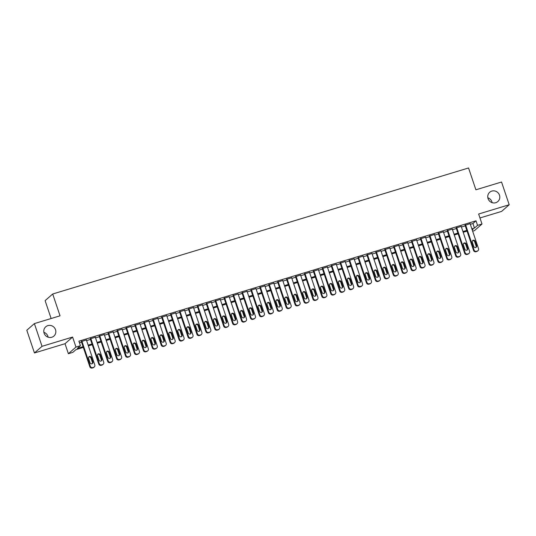 <?xml version="1.0" encoding="UTF-8"?>
<svg xmlns="http://www.w3.org/2000/svg" width="536" height="536" viewBox="0 0 536 536"><rect width="100%" height="100%" fill="white"/><g stroke="black" fill="none" stroke-linecap="round" stroke-linejoin="round"><path stroke-width="0.8" d="M43.878 332.327A6.177 5.929 -131.2 0 1 48.16 337.211M55.523 329.714A6.177 5.929 -131.2 0 1 53.881 336.092A6.177 5.929 -131.2 0 1 44.099 333.178A6.177 5.929 -131.2 0 1 45.734 326.799A6.177 5.929 -131.2 0 1 55.523 329.714M487.84 197.784A6.177 5.929 -131.2 0 1 492.122 202.668M499.485 195.171A6.177 5.929 -131.2 0 1 497.85 201.543A6.177 5.929 -131.2 0 1 488.062 198.628A6.177 5.929 -131.2 0 1 489.703 192.257A6.177 5.929 -131.2 0 1 499.485 195.171M83.328 347.415L75.918 349.666L72.842 352.36L68.38 353.713L75.965 347.06L80.427 345.713L77.352 348.407L83.073 346.671M65.017 343.71L72.594 337.064L42.029 346.323L34.384 323.597L26.8 330.243L34.451 352.969L65.017 343.71L68.38 353.713M51.128 318.518L45.111 300.649L52.696 294.003L468.551 167.976L475.894 189.798L501.549 182.019L509.2 204.745L478.635 214.011L481.998 224.015L474.42 230.661L472.658 231.19M479.961 217.958L501.616 211.398L509.2 204.745M42.029 346.323L34.451 352.969M86.397 339.958L81.358 341.566M95.321 337.258L90.282 338.859M104.245 334.551L99.207 336.152M113.17 331.844L108.131 333.452M122.094 329.144L117.056 330.745M131.019 326.437L125.98 328.039M139.943 323.731L134.905 325.339M148.867 321.031L143.829 322.632M157.792 318.324L152.747 319.932M166.716 315.624L161.671 317.225M175.641 312.917L170.595 314.518M184.565 310.21L179.52 311.818M193.489 307.51L188.444 309.111M202.407 304.803L197.369 306.404M211.331 302.096L206.293 303.704M220.256 299.396L215.217 300.998M229.18 296.689L224.142 298.291M238.105 293.983L233.066 295.591M247.029 291.283L241.991 292.884M255.953 288.576L250.915 290.177M264.878 285.869L259.839 287.477M273.802 283.169L268.764 284.77M282.727 280.462L277.682 282.07M291.651 277.762L286.606 279.363M300.575 275.055L295.53 276.656M309.5 272.348L304.455 273.956M318.424 269.648L313.379 271.25M327.342 266.941L322.304 268.543M336.266 264.235L331.228 265.843M345.191 261.535L340.152 263.136M354.115 258.828L349.077 260.429M363.04 256.121L358.001 257.729M371.964 253.421L366.925 255.022M380.888 250.714L375.85 252.315M389.813 248.007L384.774 249.615M398.737 245.307L393.699 246.908M407.662 242.6L402.616 244.208M416.586 239.9L411.541 241.501M425.51 237.193L420.465 238.795M434.435 234.487L429.39 236.095M443.359 231.787L438.314 233.388M452.277 229.08L447.238 230.681M461.201 226.373L456.163 227.981M470.34 224.303L472.933 223.512L476.008 220.819L78.892 341.164L80.427 345.713M79.435 342.765L81.546 342.122M86.611 340.588L90.47 339.422M95.535 337.888L99.395 336.715M104.46 335.181L108.319 334.008M113.384 332.474L117.243 331.308M122.309 329.774L126.168 328.601M131.233 327.067L135.092 325.895M140.157 324.36L144.017 323.195M149.082 321.66L152.941 320.488M157.999 318.954L161.865 317.788M166.924 316.247L170.783 315.081M175.848 313.547L179.707 312.374M184.773 310.84L188.632 309.674M193.697 308.14L197.556 306.967M202.621 305.433L206.481 304.26M211.546 302.726L215.405 301.56M220.47 300.026L224.329 298.854M229.395 297.319L233.254 296.147M238.319 294.612L242.178 293.447M247.243 291.912L251.103 290.74M256.168 289.206L260.027 288.033M265.092 286.499L268.951 285.333M274.017 283.799L277.876 282.626M282.934 281.092L286.8 279.926M291.859 278.385L295.718 277.219M300.783 275.685L304.642 274.512M309.708 272.978L313.567 271.812M318.632 270.278L322.491 269.106M327.556 267.571L331.416 266.399M336.481 264.864L340.34 263.699M345.405 262.164L349.264 260.992M354.33 259.458L358.189 258.285M363.254 256.751L367.113 255.585M372.178 254.051L376.038 252.878M381.103 251.344L384.962 250.171M390.027 248.637L393.886 247.471M398.952 245.937L402.811 244.764M407.869 243.23L411.735 242.064M416.794 240.523L420.653 239.358M425.718 237.823L429.577 236.651M434.642 235.116L438.502 233.951M443.567 232.416L447.426 231.244M452.491 229.71L456.35 228.537M461.416 227.003L465.275 225.837M470.126 223.673L465.087 225.274M72.594 337.064L75.965 347.06M476.008 220.819L477.543 225.361L481.998 224.015M34.384 323.597L60.039 315.818L52.696 294.003M472.256 229.998L473.033 229.314L472.122 229.596M467.057 231.13L463.198 232.296M458.133 233.83L454.273 235.003M449.208 236.537L445.349 237.703M440.284 239.244L436.425 240.409M431.359 241.944L427.5 243.116M422.435 244.65L418.576 245.816M413.511 247.351L409.651 248.523M404.586 250.057L400.727 251.23M395.668 252.764L391.803 253.93M386.744 255.464L382.885 256.637M377.82 258.171L373.961 259.344M368.895 260.878L365.036 262.044M359.971 263.578L356.112 264.75M351.047 266.285L347.187 267.457M342.122 268.992L338.263 270.157M333.198 271.692L329.339 272.864M324.273 274.399L320.414 275.564M315.349 277.105L311.49 278.271M306.425 279.805L302.565 280.978M297.5 282.512L293.641 283.678M288.576 285.212L284.716 286.385M279.651 287.919L275.792 289.092M270.734 290.626L266.868 291.792M261.809 293.326L257.95 294.499M252.885 296.033L249.026 297.205M243.96 298.74L240.101 299.905M235.036 301.44L231.177 302.612M226.112 304.147L222.252 305.319M217.187 306.853L213.328 308.019M208.263 309.553L204.404 310.726M199.338 312.26L195.479 313.426M190.414 314.967L186.555 316.133M181.49 317.667L177.63 318.84M172.565 320.374L168.706 321.54M163.641 323.074L159.782 324.247M154.716 325.781L150.857 326.953M145.799 328.488L141.933 329.653M136.874 331.188L133.008 332.36M127.95 333.895L124.091 335.067M119.026 336.601L115.166 337.767M110.101 339.301L106.242 340.474M101.177 342.008L97.318 343.181M92.252 344.715L88.393 345.881M471.868 228.845L474.467 228.061L477.543 225.361M88.139 345.137L91.998 343.965M97.063 342.43L100.922 341.258M105.987 339.724L109.847 338.558M114.912 337.023L118.771 335.851M123.836 334.317L127.695 333.151M132.761 331.617L136.62 330.444M141.685 328.91L145.544 327.737M150.609 326.203L154.469 325.037M159.534 323.503L163.393 322.33M168.458 320.796L172.317 319.624M177.383 318.089L181.242 316.923M186.307 315.389L190.166 314.217M195.225 312.682L199.09 311.51M204.149 309.976L208.015 308.81M213.073 307.275L216.933 306.103M221.998 304.569L225.857 303.396M230.922 301.862L234.781 300.696M239.847 299.162L243.706 297.989M248.771 296.455L252.63 295.289M257.695 293.755L261.555 292.582M266.62 291.048L270.479 289.875M275.544 288.341L279.403 287.175M284.469 285.641L288.328 284.469M293.393 282.934L297.252 281.762M302.317 280.228L306.177 279.062M311.242 277.527L315.101 276.355M320.16 274.821L324.025 273.648M329.084 272.114L332.95 270.948M338.008 269.414L341.868 268.241M346.933 266.707L350.792 265.534M355.857 264L359.716 262.834M364.782 261.3L368.641 260.127M373.706 258.593L377.565 257.427M382.63 255.893L386.49 254.721M391.555 253.186L395.414 252.014M400.479 250.48L404.338 249.314M409.404 247.779L413.263 246.607M418.328 245.073L422.187 243.9M427.252 242.366L431.112 241.2M436.177 239.666L440.036 238.493M445.101 236.959L448.96 235.786M454.019 234.252L457.885 233.086M462.943 231.552L466.802 230.38M472.933 223.512L474.467 228.061M470.059 223.472L478.534 248.657A1.93 1.849 48.8 0 1 477.362 251.016L476.471 251.284A1.93 1.849 48.8 0 1 474.072 250.011L465.596 224.825M465.02 225.08L473.563 250.459L474.072 250.011M476.631 245.629A1.548 1.481 -131.2 0 1 476.223 247.223A1.548 1.481 -131.2 0 1 473.777 246.493L472.31 242.131A1.548 1.481 -131.2 0 1 472.719 240.537A1.548 1.481 -131.2 0 1 475.164 241.26L476.631 245.629L476.122 246.078A1.548 1.481 -131.2 0 1 475.941 247.418M472.491 240.791A1.548 1.481 -131.2 0 1 474.648 241.709L476.122 246.078M478.025 250.647L477.516 251.096A1.93 1.849 -131.2 0 1 476.852 251.464L475.961 251.732A1.93 1.849 -131.2 0 1 473.563 250.459M461.141 226.179L469.61 251.364A1.93 1.849 48.8 0 1 468.437 253.722L467.546 253.99A1.93 1.849 48.8 0 1 465.148 252.711L456.679 227.532M456.096 227.78L464.638 253.16L465.148 252.711M467.707 248.329A1.548 1.481 -131.2 0 1 467.298 249.923A1.548 1.481 -131.2 0 1 464.853 249.2L463.385 244.831A1.548 1.481 -131.2 0 1 463.794 243.237A1.548 1.481 -131.2 0 1 466.24 243.967L467.707 248.329L467.198 248.778A1.548 1.481 -131.2 0 1 467.017 250.118M463.566 243.491A1.548 1.481 -131.2 0 1 465.73 244.416L467.198 248.778M469.101 253.354L468.591 253.803A1.93 1.849 -131.2 0 1 467.928 254.171L467.037 254.439A1.93 1.849 -131.2 0 1 464.638 253.16M452.217 228.879L460.692 254.064A1.93 1.849 48.8 0 1 459.513 256.422L458.622 256.697A1.93 1.849 48.8 0 1 456.23 255.417L447.754 230.232M447.171 230.487L455.714 255.866L456.23 255.417M458.783 251.036A1.548 1.481 -131.2 0 1 458.374 252.63A1.548 1.481 -131.2 0 1 455.928 251.9L454.461 247.538A1.548 1.481 -131.2 0 1 454.87 245.944A1.548 1.481 -131.2 0 1 457.315 246.674L458.783 251.036L458.273 251.485A1.548 1.481 -131.2 0 1 458.092 252.825M454.642 246.198A1.548 1.481 -131.2 0 1 456.806 247.123L458.273 251.485M460.176 256.061L459.667 256.51A1.93 1.849 -131.2 0 1 459.004 256.871L458.113 257.146A1.93 1.849 -131.2 0 1 455.714 255.866M443.292 231.585L451.768 256.771A1.93 1.849 48.8 0 1 450.595 259.129L449.697 259.397A1.93 1.849 48.8 0 1 447.305 258.124L438.83 232.939M438.247 233.187L446.79 258.573L447.305 258.124M449.858 253.742A1.548 1.481 -131.2 0 1 449.449 255.337A1.548 1.481 -131.2 0 1 447.004 254.607L445.537 250.245A1.548 1.481 -131.2 0 1 445.945 248.65A1.548 1.481 -131.2 0 1 448.391 249.374L449.858 253.742L449.349 254.191A1.548 1.481 -131.2 0 1 449.168 255.525M445.718 248.905A1.548 1.481 -131.2 0 1 447.882 249.823L449.349 254.191M451.252 258.761L450.743 259.21A1.93 1.849 -131.2 0 1 450.079 259.578L449.188 259.846A1.93 1.849 -131.2 0 1 446.79 258.573M434.368 234.292L442.843 259.471A1.93 1.849 48.8 0 1 441.671 261.836L440.773 262.104A1.93 1.849 48.8 0 1 438.381 260.824L429.906 235.646M429.323 235.894L437.865 261.273L438.381 260.824M440.934 256.442A1.548 1.481 -131.2 0 1 440.525 258.037A1.548 1.481 -131.2 0 1 438.08 257.307L436.612 252.945A1.548 1.481 -131.2 0 1 437.021 251.351A1.548 1.481 -131.2 0 1 439.466 252.081L440.934 256.442L440.425 256.891A1.548 1.481 -131.2 0 1 440.244 258.231M436.793 251.605A1.548 1.481 -131.2 0 1 438.957 252.53L440.425 256.891M442.327 261.468L441.818 261.916A1.93 1.849 -131.2 0 1 441.155 262.285L440.264 262.553A1.93 1.849 -131.2 0 1 437.865 261.273M425.443 236.992L433.919 262.178A1.93 1.849 48.8 0 1 432.746 264.536L431.849 264.811A1.93 1.849 48.8 0 1 429.457 263.531L420.981 238.346M420.398 238.6L428.941 263.98L429.457 263.531M432.009 259.149A1.548 1.481 -131.2 0 1 431.601 260.744A1.548 1.481 -131.2 0 1 429.155 260.014L427.688 255.652A1.548 1.481 -131.2 0 1 428.097 254.057A1.548 1.481 -131.2 0 1 430.542 254.788L432.009 259.149L431.5 259.598A1.548 1.481 -131.2 0 1 431.319 260.938M427.869 254.312A1.548 1.481 -131.2 0 1 430.033 255.237L431.5 259.598M433.403 264.174L432.894 264.623A1.93 1.849 -131.2 0 1 432.23 264.985L431.339 265.26A1.93 1.849 -131.2 0 1 428.941 263.98M416.519 239.699L424.994 264.885A1.93 1.849 48.8 0 1 423.822 267.243L422.931 267.511A1.93 1.849 48.8 0 1 420.532 266.238L412.057 241.053M411.474 241.3L420.016 266.687L420.532 266.238M423.092 261.856A1.548 1.481 -131.2 0 1 422.676 263.451A1.548 1.481 -131.2 0 1 420.231 262.72L418.763 258.352A1.548 1.481 -131.2 0 1 419.172 256.764A1.548 1.481 -131.2 0 1 421.618 257.488L423.092 261.856L422.576 262.305A1.548 1.481 -131.2 0 1 422.395 263.638M418.944 257.019A1.548 1.481 -131.2 0 1 421.108 257.937L422.576 262.305M424.478 266.874L423.969 267.323A1.93 1.849 -131.2 0 1 423.306 267.692L422.415 267.96A1.93 1.849 -131.2 0 1 420.016 266.687M407.595 242.406L416.07 267.585A1.93 1.849 48.8 0 1 414.898 269.95L414.006 270.218A1.93 1.849 48.8 0 1 411.608 268.938L403.132 243.759M402.556 244.007L411.092 269.387L411.608 268.938M414.167 264.556A1.548 1.481 -131.2 0 1 413.752 266.151A1.548 1.481 -131.2 0 1 411.306 265.421L409.839 261.059A1.548 1.481 -131.2 0 1 410.248 259.464A1.548 1.481 -131.2 0 1 412.693 260.195L414.167 264.556L413.651 265.005A1.548 1.481 -131.2 0 1 413.47 266.345M410.02 259.719A1.548 1.481 -131.2 0 1 412.184 260.643L413.651 265.005M415.554 269.581L415.045 270.03A1.93 1.849 -131.2 0 1 414.382 270.399L413.49 270.667A1.93 1.849 -131.2 0 1 411.092 269.387M398.67 245.106L407.146 270.291A1.93 1.849 48.8 0 1 405.973 272.65L405.082 272.925A1.93 1.849 48.8 0 1 402.683 271.645L394.208 246.46M393.632 246.714L402.174 272.094L402.683 271.645M405.243 267.263A1.548 1.481 -131.2 0 1 404.834 268.858A1.548 1.481 -131.2 0 1 402.382 268.127L400.915 263.766A1.548 1.481 -131.2 0 1 401.323 262.171A1.548 1.481 -131.2 0 1 403.769 262.901L405.243 267.263L404.727 267.712A1.548 1.481 -131.2 0 1 404.546 269.052M401.096 262.426A1.548 1.481 -131.2 0 1 403.26 263.35L404.727 267.712M406.636 272.281L406.12 272.737A1.93 1.849 -131.2 0 1 405.457 273.099L404.566 273.373A1.93 1.849 -131.2 0 1 402.174 272.094M389.746 247.813L398.221 272.998A1.93 1.849 48.8 0 1 397.049 275.357L396.158 275.625A1.93 1.849 48.8 0 1 393.759 274.352L385.284 249.166M384.707 249.414L393.25 274.8L393.759 274.352M396.318 269.97A1.548 1.481 -131.2 0 1 395.91 271.558A1.548 1.481 -131.2 0 1 393.464 270.834L391.99 266.466A1.548 1.481 -131.2 0 1 392.399 264.871A1.548 1.481 -131.2 0 1 394.851 265.601L396.318 269.97L395.803 270.419A1.548 1.481 -131.2 0 1 395.622 271.752M392.171 265.132A1.548 1.481 -131.2 0 1 394.335 266.05L395.803 270.419M397.712 274.988L397.196 275.437A1.93 1.849 -131.2 0 1 396.533 275.805L395.642 276.074A1.93 1.849 -131.2 0 1 393.25 274.8M380.821 250.52L389.297 275.698A1.93 1.849 48.8 0 1 388.124 278.057L387.233 278.331A1.93 1.849 48.8 0 1 384.835 277.052L376.359 251.866M375.783 252.121L384.325 277.501L384.835 277.052M387.394 272.67A1.548 1.481 -131.2 0 1 386.985 274.265A1.548 1.481 -131.2 0 1 384.54 273.534L383.066 269.173A1.548 1.481 -131.2 0 1 383.481 267.578A1.548 1.481 -131.2 0 1 385.927 268.308L387.394 272.67L386.878 273.119A1.548 1.481 -131.2 0 1 386.697 274.459M383.247 267.833A1.548 1.481 -131.2 0 1 385.411 268.757L386.878 273.119M388.788 277.695L388.272 278.144A1.93 1.849 -131.2 0 1 387.615 278.512L386.717 278.78A1.93 1.849 -131.2 0 1 384.325 277.501M371.897 253.22L380.372 278.405A1.93 1.849 48.8 0 1 379.2 280.764L378.309 281.031A1.93 1.849 48.8 0 1 375.91 279.759L367.435 254.573M366.858 254.828L375.401 280.207L375.91 279.759M378.47 275.377A1.548 1.481 -131.2 0 1 378.061 276.971A1.548 1.481 -131.2 0 1 375.615 276.241L374.141 271.879A1.548 1.481 -131.2 0 1 374.557 270.285A1.548 1.481 -131.2 0 1 377.002 271.008L378.47 275.377L377.954 275.826A1.548 1.481 -131.2 0 1 377.773 277.166M374.322 270.539A1.548 1.481 -131.2 0 1 376.486 271.464L377.954 275.826M379.863 280.395L379.347 280.844A1.93 1.849 -131.2 0 1 378.691 281.212L377.793 281.487A1.93 1.849 -131.2 0 1 375.401 280.207M362.973 255.927L371.448 281.112A1.93 1.849 48.8 0 1 370.276 283.47L369.384 283.738A1.93 1.849 48.8 0 1 366.986 282.459L358.51 257.28M357.934 257.528L366.477 282.914L366.986 282.459M369.545 278.077A1.548 1.481 -131.2 0 1 369.137 279.671A1.548 1.481 -131.2 0 1 366.691 278.948L365.224 274.579A1.548 1.481 -131.2 0 1 365.632 272.985A1.548 1.481 -131.2 0 1 368.078 273.715L369.545 278.077L369.029 278.532A1.548 1.481 -131.2 0 1 368.855 279.866M365.405 273.246A1.548 1.481 -131.2 0 1 367.562 274.164L369.029 278.532M370.939 283.102L370.423 283.551A1.93 1.849 -131.2 0 1 369.766 283.919L368.875 284.187A1.93 1.849 -131.2 0 1 366.477 282.914M354.048 258.633L362.524 283.812A1.93 1.849 48.8 0 1 361.351 286.17L360.46 286.445A1.93 1.849 48.8 0 1 358.061 285.165L349.586 259.98M349.01 260.235L357.552 285.614L358.061 285.165M360.621 280.784A1.548 1.481 -131.2 0 1 360.212 282.378A1.548 1.481 -131.2 0 1 357.767 281.648L356.299 277.286A1.548 1.481 -131.2 0 1 356.708 275.692A1.548 1.481 -131.2 0 1 359.154 276.422L360.621 280.784L360.112 281.233A1.548 1.481 -131.2 0 1 359.931 282.572M356.48 275.946A1.548 1.481 -131.2 0 1 358.638 276.871L360.112 281.233M362.014 285.809L361.498 286.257A1.93 1.849 -131.2 0 1 360.842 286.619L359.951 286.894A1.93 1.849 -131.2 0 1 357.552 285.614M345.124 261.334L353.599 286.519A1.93 1.849 48.8 0 1 352.427 288.877L351.536 289.145A1.93 1.849 48.8 0 1 349.137 287.872L340.661 262.687M340.085 262.942L348.628 288.321L349.137 287.872M351.696 283.49A1.548 1.481 -131.2 0 1 351.288 285.085A1.548 1.481 -131.2 0 1 348.842 284.355L347.375 279.993A1.548 1.481 -131.2 0 1 347.784 278.398A1.548 1.481 -131.2 0 1 350.229 279.122L351.696 283.49L351.187 283.939A1.548 1.481 -131.2 0 1 351.006 285.279M347.556 278.653A1.548 1.481 -131.2 0 1 349.713 279.571L351.187 283.939M353.09 288.509L352.574 288.958A1.93 1.849 -131.2 0 1 351.918 289.326L351.026 289.594A1.93 1.849 -131.2 0 1 348.628 288.321M336.199 264.04L344.675 289.226A1.93 1.849 48.8 0 1 343.502 291.584L342.611 291.852A1.93 1.849 48.8 0 1 340.213 290.572L331.744 265.394M331.161 265.642L339.703 291.021L340.213 290.572M342.772 286.19A1.548 1.481 -131.2 0 1 342.363 287.785A1.548 1.481 -131.2 0 1 339.918 287.062L338.45 282.693A1.548 1.481 -131.2 0 1 338.859 281.099A1.548 1.481 -131.2 0 1 341.305 281.829L342.772 286.19L342.263 286.639A1.548 1.481 -131.2 0 1 342.082 287.979M338.631 281.353A1.548 1.481 -131.2 0 1 340.789 282.278L342.263 286.639M344.166 291.216L343.656 291.664A1.93 1.849 -131.2 0 1 342.993 292.033L342.102 292.301A1.93 1.849 -131.2 0 1 339.703 291.021M327.282 266.74L335.757 291.926A1.93 1.849 48.8 0 1 334.578 294.284L333.687 294.559A1.93 1.849 48.8 0 1 331.295 293.279L322.819 268.094M322.237 268.348L330.779 293.728L331.295 293.279M333.848 288.897A1.548 1.481 -131.2 0 1 333.439 290.492A1.548 1.481 -131.2 0 1 330.993 289.762L329.526 285.4A1.548 1.481 -131.2 0 1 329.935 283.805A1.548 1.481 -131.2 0 1 332.38 284.536L333.848 288.897L333.338 289.346A1.548 1.481 -131.2 0 1 333.158 290.686M329.707 284.06A1.548 1.481 -131.2 0 1 331.871 284.985L333.338 289.346M335.241 293.922L334.732 294.371A1.93 1.849 -131.2 0 1 334.069 294.733L333.178 295.008A1.93 1.849 -131.2 0 1 330.779 293.728M318.357 269.447L326.833 294.632A1.93 1.849 48.8 0 1 325.66 296.991L324.762 297.259A1.93 1.849 48.8 0 1 322.37 295.986L313.895 270.801M313.312 271.049L321.855 296.435L322.37 295.986M324.923 291.604A1.548 1.481 -131.2 0 1 324.515 293.199A1.548 1.481 -131.2 0 1 322.069 292.468L320.602 288.107A1.548 1.481 -131.2 0 1 321.01 286.512A1.548 1.481 -131.2 0 1 323.456 287.236L324.923 291.604L324.414 292.053A1.548 1.481 -131.2 0 1 324.233 293.386M320.783 286.767A1.548 1.481 -131.2 0 1 322.947 287.685L324.414 292.053M326.317 296.622L325.808 297.071A1.93 1.849 -131.2 0 1 325.144 297.44L324.253 297.708A1.93 1.849 -131.2 0 1 321.855 296.435M309.433 272.154L317.908 297.333A1.93 1.849 48.8 0 1 316.736 299.698L315.838 299.966A1.93 1.849 48.8 0 1 313.446 298.686L304.971 273.507M304.388 273.755L312.93 299.135L313.446 298.686M315.999 294.304A1.548 1.481 -131.2 0 1 315.59 295.899A1.548 1.481 -131.2 0 1 313.145 295.169L311.677 290.807A1.548 1.481 -131.2 0 1 312.086 289.212A1.548 1.481 -131.2 0 1 314.531 289.942L315.999 294.304L315.49 294.753A1.548 1.481 -131.2 0 1 315.309 296.093M311.858 289.467A1.548 1.481 -131.2 0 1 314.022 290.391L315.49 294.753M317.392 299.329L316.883 299.778A1.93 1.849 -131.2 0 1 316.22 300.147L315.329 300.415A1.93 1.849 -131.2 0 1 312.93 299.135M300.508 274.854L308.984 300.039A1.93 1.849 48.8 0 1 307.811 302.398L306.914 302.673A1.93 1.849 48.8 0 1 304.522 301.393L296.046 276.208M295.463 276.462L304.006 301.842L304.522 301.393M307.074 297.011A1.548 1.481 -131.2 0 1 306.666 298.606A1.548 1.481 -131.2 0 1 304.22 297.875L302.753 293.514A1.548 1.481 -131.2 0 1 303.162 291.919A1.548 1.481 -131.2 0 1 305.607 292.649L307.074 297.011L306.565 297.46A1.548 1.481 -131.2 0 1 306.384 298.8M302.934 292.174A1.548 1.481 -131.2 0 1 305.098 293.098L306.565 297.46M308.468 302.036L307.959 302.485A1.93 1.849 -131.2 0 1 307.296 302.847L306.404 303.121A1.93 1.849 -131.2 0 1 304.006 301.842M291.584 277.561L300.06 302.746A1.93 1.849 48.8 0 1 298.887 305.105L297.996 305.373A1.93 1.849 48.8 0 1 295.597 304.1L287.122 278.914M286.539 279.162L295.081 304.549L295.597 304.1M298.157 299.718A1.548 1.481 -131.2 0 1 297.741 301.312A1.548 1.481 -131.2 0 1 295.296 300.582L293.829 296.214A1.548 1.481 -131.2 0 1 294.237 294.626A1.548 1.481 -131.2 0 1 296.683 295.349L298.157 299.718L297.641 300.167A1.548 1.481 -131.2 0 1 297.46 301.5M294.009 294.88A1.548 1.481 -131.2 0 1 296.174 295.798L297.641 300.167M299.544 304.736L299.034 305.185A1.93 1.849 -131.2 0 1 298.371 305.554L297.48 305.822A1.93 1.849 -131.2 0 1 295.081 304.549M282.66 280.268L291.135 305.446A1.93 1.849 48.8 0 1 289.963 307.811L289.072 308.079A1.93 1.849 48.8 0 1 286.673 306.8L278.197 281.621M277.621 281.869L286.157 307.249L286.673 306.8M289.232 302.418A1.548 1.481 -131.2 0 1 288.817 304.013A1.548 1.481 -131.2 0 1 286.371 303.282L284.904 298.921A1.548 1.481 -131.2 0 1 285.313 297.326A1.548 1.481 -131.2 0 1 287.758 298.056L289.232 302.418L288.716 302.867A1.548 1.481 -131.2 0 1 288.536 304.207M285.085 297.581A1.548 1.481 -131.2 0 1 287.249 298.505L288.716 302.867M290.619 307.443L290.11 307.892A1.93 1.849 -131.2 0 1 289.447 308.26L288.556 308.528A1.93 1.849 -131.2 0 1 286.157 307.249M273.735 282.968L282.211 308.153A1.93 1.849 48.8 0 1 281.038 310.512L280.147 310.786A1.93 1.849 48.8 0 1 277.749 309.507L269.273 284.321M268.697 284.576L277.233 309.955L277.749 309.507M280.308 305.125A1.548 1.481 -131.2 0 1 279.899 306.719A1.548 1.481 -131.2 0 1 277.447 305.989L275.98 301.627A1.548 1.481 -131.2 0 1 276.388 300.033A1.548 1.481 -131.2 0 1 278.834 300.763L280.308 305.125L279.792 305.574A1.548 1.481 -131.2 0 1 279.611 306.914M276.161 300.287A1.548 1.481 -131.2 0 1 278.325 301.212L279.792 305.574M281.702 310.143L281.186 310.599A1.93 1.849 -131.2 0 1 280.522 310.96L279.631 311.235A1.93 1.849 -131.2 0 1 277.233 309.955M264.811 285.675L273.286 310.86A1.93 1.849 48.8 0 1 272.114 313.218L271.223 313.486A1.93 1.849 48.8 0 1 268.824 312.213L260.349 287.028M259.772 287.276L268.315 312.662L268.824 312.213M271.384 307.832A1.548 1.481 -131.2 0 1 270.975 309.419A1.548 1.481 -131.2 0 1 268.529 308.696L267.055 304.327A1.548 1.481 -131.2 0 1 267.464 302.733A1.548 1.481 -131.2 0 1 269.916 303.463L271.384 307.832L270.868 308.28A1.548 1.481 -131.2 0 1 270.687 309.614M267.236 302.994A1.548 1.481 -131.2 0 1 269.4 303.912L270.868 308.28M272.777 312.85L272.261 313.299A1.93 1.849 -131.2 0 1 271.598 313.667L270.707 313.935A1.93 1.849 -131.2 0 1 268.315 312.662M255.886 288.381L264.362 313.56A1.93 1.849 48.8 0 1 263.189 315.918L262.298 316.193A1.93 1.849 48.8 0 1 259.9 314.913L251.424 289.728M250.848 289.983L259.39 315.362L259.9 314.913M262.459 310.532A1.548 1.481 -131.2 0 1 262.05 312.126A1.548 1.481 -131.2 0 1 259.605 311.396L258.131 307.034A1.548 1.481 -131.2 0 1 258.546 305.44A1.548 1.481 -131.2 0 1 260.992 306.17L262.459 310.532L261.943 310.981A1.548 1.481 -131.2 0 1 261.762 312.32M258.312 305.694A1.548 1.481 -131.2 0 1 260.476 306.619L261.943 310.981M263.853 315.557L263.337 316.005A1.93 1.849 -131.2 0 1 262.68 316.374L261.782 316.642A1.93 1.849 -131.2 0 1 259.39 315.362M246.962 291.082L255.438 316.267A1.93 1.849 48.8 0 1 254.265 318.625L253.374 318.893A1.93 1.849 48.8 0 1 250.975 317.62L242.5 292.435M241.924 292.69L250.466 318.069L250.975 317.62M253.535 313.238A1.548 1.481 -131.2 0 1 253.126 314.833A1.548 1.481 -131.2 0 1 250.68 314.103L249.207 309.741A1.548 1.481 -131.2 0 1 249.622 308.146A1.548 1.481 -131.2 0 1 252.067 308.87L253.535 313.238L253.019 313.687A1.548 1.481 -131.2 0 1 252.838 315.027M249.387 308.401A1.548 1.481 -131.2 0 1 251.552 309.326L253.019 313.687M254.928 318.257L254.412 318.706A1.93 1.849 -131.2 0 1 253.756 319.074L252.858 319.349A1.93 1.849 -131.2 0 1 250.466 318.069M238.038 293.788L246.513 318.974A1.93 1.849 48.8 0 1 245.341 321.332L244.45 321.6A1.93 1.849 48.8 0 1 242.051 320.32L233.575 295.142M232.999 295.39L241.542 320.776L242.051 320.32M244.61 315.939A1.548 1.481 -131.2 0 1 244.202 317.533A1.548 1.481 -131.2 0 1 241.756 316.81L240.289 312.441A1.548 1.481 -131.2 0 1 240.698 310.846A1.548 1.481 -131.2 0 1 243.143 311.577L244.61 315.939L244.094 316.394A1.548 1.481 -131.2 0 1 243.92 317.727M240.463 311.108A1.548 1.481 -131.2 0 1 242.627 312.026L244.094 316.394M246.004 320.964L245.488 321.412A1.93 1.849 -131.2 0 1 244.831 321.781L243.934 322.049A1.93 1.849 -131.2 0 1 241.542 320.776M229.113 296.495L237.589 321.674A1.93 1.849 48.8 0 1 236.416 324.032L235.525 324.307A1.93 1.849 48.8 0 1 233.126 323.027L224.651 297.842M224.075 298.096L232.617 323.476L233.126 323.027M235.686 318.645A1.548 1.481 -131.2 0 1 235.277 320.24A1.548 1.481 -131.2 0 1 232.832 319.51L231.364 315.148A1.548 1.481 -131.2 0 1 231.773 313.553A1.548 1.481 -131.2 0 1 234.219 314.284L235.686 318.645L235.177 319.094A1.548 1.481 -131.2 0 1 234.996 320.434M231.545 313.808A1.548 1.481 -131.2 0 1 233.703 314.733L235.177 319.094M237.08 323.67L236.564 324.119A1.93 1.849 -131.2 0 1 235.907 324.481L235.016 324.756A1.93 1.849 -131.2 0 1 232.617 323.476M220.189 299.195L228.664 324.38A1.93 1.849 48.8 0 1 227.492 326.739L226.601 327.007A1.93 1.849 48.8 0 1 224.202 325.734L215.727 300.549M215.15 300.803L223.693 326.183L224.202 325.734M226.762 321.352A1.548 1.481 -131.2 0 1 226.353 322.947A1.548 1.481 -131.2 0 1 223.907 322.216L222.44 317.855A1.548 1.481 -131.2 0 1 222.849 316.26A1.548 1.481 -131.2 0 1 225.294 316.984L226.762 321.352L226.252 321.801A1.548 1.481 -131.2 0 1 226.071 323.141M222.621 316.515A1.548 1.481 -131.2 0 1 224.778 317.433L226.252 321.801M228.155 326.37L227.639 326.819A1.93 1.849 -131.2 0 1 226.983 327.188L226.091 327.456A1.93 1.849 -131.2 0 1 223.693 326.183M211.264 301.902L219.74 327.087A1.93 1.849 48.8 0 1 218.567 329.446L217.676 329.714A1.93 1.849 48.8 0 1 215.278 328.434L206.809 303.255M206.226 303.503L214.769 328.883L215.278 328.434M217.837 324.052A1.548 1.481 -131.2 0 1 217.428 325.647A1.548 1.481 -131.2 0 1 214.983 324.923L213.516 320.555A1.548 1.481 -131.2 0 1 213.924 318.96A1.548 1.481 -131.2 0 1 216.37 319.69L217.837 324.052L217.328 324.501A1.548 1.481 -131.2 0 1 217.147 325.841M213.697 319.215A1.548 1.481 -131.2 0 1 215.854 320.139L217.328 324.501M219.231 329.077L218.721 329.526A1.93 1.849 -131.2 0 1 218.058 329.895L217.167 330.163A1.93 1.849 -131.2 0 1 214.769 328.883M202.347 304.602L210.822 329.787A1.93 1.849 48.8 0 1 209.643 332.146L208.752 332.421A1.93 1.849 48.8 0 1 206.36 331.141L197.885 305.956M197.302 306.21L205.844 331.59L206.36 331.141M208.913 326.759A1.548 1.481 -131.2 0 1 208.504 328.354A1.548 1.481 -131.2 0 1 206.059 327.623L204.591 323.262A1.548 1.481 -131.2 0 1 205 321.667A1.548 1.481 -131.2 0 1 207.445 322.397L208.913 326.759L208.404 327.208A1.548 1.481 -131.2 0 1 208.223 328.548M204.772 321.922A1.548 1.481 -131.2 0 1 206.936 322.846L208.404 327.208M210.306 331.784L209.797 332.233A1.93 1.849 -131.2 0 1 209.134 332.595L208.243 332.869A1.93 1.849 -131.2 0 1 205.844 331.59M193.422 307.309L201.898 332.494A1.93 1.849 48.8 0 1 200.725 334.853L199.828 335.121A1.93 1.849 48.8 0 1 197.436 333.848L188.96 308.662M188.377 308.91L196.92 334.297L197.436 333.848M199.988 329.466A1.548 1.481 -131.2 0 1 199.58 331.06A1.548 1.481 -131.2 0 1 197.134 330.33L195.667 325.968A1.548 1.481 -131.2 0 1 196.076 324.374A1.548 1.481 -131.2 0 1 198.521 325.097L199.988 329.466L199.479 329.915A1.548 1.481 -131.2 0 1 199.298 331.248M195.848 324.628A1.548 1.481 -131.2 0 1 198.012 325.546L199.479 329.915M201.382 334.484L200.873 334.933A1.93 1.849 -131.2 0 1 200.209 335.302L199.318 335.57A1.93 1.849 -131.2 0 1 196.92 334.297M184.498 310.016L192.973 335.194A1.93 1.849 48.8 0 1 191.801 337.559L190.903 337.827A1.93 1.849 48.8 0 1 188.511 336.548L180.036 311.369M179.453 311.617L187.995 336.997L188.511 336.548M191.064 332.166A1.548 1.481 -131.2 0 1 190.655 333.76A1.548 1.481 -131.2 0 1 188.21 333.03L186.742 328.669A1.548 1.481 -131.2 0 1 187.151 327.074A1.548 1.481 -131.2 0 1 189.597 327.804L191.064 332.166L190.555 332.615A1.548 1.481 -131.2 0 1 190.374 333.955M186.923 327.329A1.548 1.481 -131.2 0 1 189.087 328.253L190.555 332.615M192.458 337.191L191.948 337.64A1.93 1.849 -131.2 0 1 191.285 338.008L190.394 338.276A1.93 1.849 -131.2 0 1 187.995 336.997M175.574 312.716L184.049 337.901A1.93 1.849 48.8 0 1 182.876 340.26L181.979 340.534A1.93 1.849 48.8 0 1 179.587 339.255L171.111 314.069M170.528 314.324L179.071 339.703L179.587 339.255M182.14 334.873A1.548 1.481 -131.2 0 1 181.731 336.467A1.548 1.481 -131.2 0 1 179.285 335.737L177.818 331.375A1.548 1.481 -131.2 0 1 178.227 329.781A1.548 1.481 -131.2 0 1 180.672 330.511L182.14 334.873L181.63 335.322A1.548 1.481 -131.2 0 1 181.449 336.662M177.999 330.035A1.548 1.481 -131.2 0 1 180.163 330.96L181.63 335.322M183.533 339.898L183.024 340.347A1.93 1.849 -131.2 0 1 182.361 340.708L181.47 340.983A1.93 1.849 -131.2 0 1 179.071 339.703M166.649 315.423L175.125 340.608A1.93 1.849 48.8 0 1 173.952 342.966L173.061 343.234A1.93 1.849 48.8 0 1 170.662 341.961L162.187 316.776M161.604 317.024L170.147 342.41L170.662 341.961M173.222 337.58A1.548 1.481 -131.2 0 1 172.806 339.174A1.548 1.481 -131.2 0 1 170.361 338.444L168.894 334.075A1.548 1.481 -131.2 0 1 169.302 332.488A1.548 1.481 -131.2 0 1 171.748 333.211L173.222 337.58L172.706 338.028A1.548 1.481 -131.2 0 1 172.525 339.362M169.075 332.742A1.548 1.481 -131.2 0 1 171.239 333.66L172.706 338.028M174.609 342.598L174.1 343.047A1.93 1.849 -131.2 0 1 173.436 343.415L172.545 343.683A1.93 1.849 -131.2 0 1 170.147 342.41M157.725 318.129L166.2 343.308A1.93 1.849 48.8 0 1 165.028 345.673L164.137 345.941A1.93 1.849 48.8 0 1 161.738 344.661L153.263 319.483M152.686 319.731L161.222 345.11L161.738 344.661M164.297 340.28A1.548 1.481 -131.2 0 1 163.882 341.874A1.548 1.481 -131.2 0 1 161.436 341.144L159.969 336.782A1.548 1.481 -131.2 0 1 160.378 335.188A1.548 1.481 -131.2 0 1 162.823 335.918L164.297 340.28L163.781 340.729A1.548 1.481 -131.2 0 1 163.601 342.069M160.15 335.442A1.548 1.481 -131.2 0 1 162.314 336.367L163.781 340.729M165.684 345.305L165.175 345.753A1.93 1.849 -131.2 0 1 164.512 346.122L163.621 346.39A1.93 1.849 -131.2 0 1 161.222 345.11M148.8 320.83L157.276 346.015A1.93 1.849 48.8 0 1 156.103 348.373L155.212 348.648A1.93 1.849 48.8 0 1 152.814 347.368L144.338 322.183M143.762 322.438L152.298 347.817L152.814 347.368M155.373 342.986A1.548 1.481 -131.2 0 1 154.964 344.581A1.548 1.481 -131.2 0 1 152.512 343.851L151.045 339.489A1.548 1.481 -131.2 0 1 151.454 337.894A1.548 1.481 -131.2 0 1 153.899 338.625L155.373 342.986L154.857 343.435A1.548 1.481 -131.2 0 1 154.676 344.775M151.226 338.149A1.548 1.481 -131.2 0 1 153.39 339.074L154.857 343.435M156.767 348.005L156.251 348.46A1.93 1.849 -131.2 0 1 155.587 348.822L154.696 349.097A1.93 1.849 -131.2 0 1 152.298 347.817M139.876 323.536L148.351 348.722A1.93 1.849 48.8 0 1 147.179 351.08L146.288 351.348A1.93 1.849 48.8 0 1 143.889 350.075L135.414 324.89M134.838 325.138L143.38 350.524L143.889 350.075M146.449 345.693A1.548 1.481 -131.2 0 1 146.04 347.281A1.548 1.481 -131.2 0 1 143.594 346.558L142.12 342.189A1.548 1.481 -131.2 0 1 142.529 340.595A1.548 1.481 -131.2 0 1 144.981 341.325L146.449 345.693L145.933 346.142A1.548 1.481 -131.2 0 1 145.752 347.475M142.301 340.856A1.548 1.481 -131.2 0 1 144.465 341.774L145.933 346.142M147.842 350.712L147.326 351.16A1.93 1.849 -131.2 0 1 146.663 351.529L145.772 351.797A1.93 1.849 -131.2 0 1 143.38 350.524M130.952 326.243L139.427 351.422A1.93 1.849 48.8 0 1 138.255 353.78L137.363 354.055A1.93 1.849 48.8 0 1 134.965 352.775L126.489 327.59M125.913 327.844L134.456 353.224L134.965 352.775M137.524 348.393A1.548 1.481 -131.2 0 1 137.116 349.988A1.548 1.481 -131.2 0 1 134.67 349.258L133.196 344.896A1.548 1.481 -131.2 0 1 133.611 343.301A1.548 1.481 -131.2 0 1 136.057 344.032L137.524 348.393L137.008 348.842A1.548 1.481 -131.2 0 1 136.827 350.182M133.377 343.556A1.548 1.481 -131.2 0 1 135.541 344.481L137.008 348.842M138.918 353.418L138.402 353.867A1.93 1.849 -131.2 0 1 137.745 354.236L136.847 354.504A1.93 1.849 -131.2 0 1 134.456 353.224M122.027 328.943L130.503 354.128A1.93 1.849 48.8 0 1 129.33 356.487L128.439 356.755A1.93 1.849 48.8 0 1 126.04 355.482L117.565 330.297M116.989 330.551L125.531 355.931L126.04 355.482M128.6 351.1A1.548 1.481 -131.2 0 1 128.191 352.695A1.548 1.481 -131.2 0 1 125.746 351.964L124.272 347.603A1.548 1.481 -131.2 0 1 124.687 346.008A1.548 1.481 -131.2 0 1 127.133 346.732L128.6 351.1L128.084 351.549A1.548 1.481 -131.2 0 1 127.903 352.889M124.453 346.263A1.548 1.481 -131.2 0 1 126.617 347.187L128.084 351.549M129.993 356.118L129.478 356.567A1.93 1.849 -131.2 0 1 128.821 356.936L127.923 357.211A1.93 1.849 -131.2 0 1 125.531 355.931M113.103 331.65L121.578 356.835A1.93 1.849 48.8 0 1 120.406 359.194L119.515 359.462A1.93 1.849 48.8 0 1 117.116 358.182L108.641 333.003M108.064 333.251L116.607 358.638L117.116 358.182M119.675 353.8A1.548 1.481 -131.2 0 1 119.267 355.395A1.548 1.481 -131.2 0 1 116.821 354.671L115.354 350.303A1.548 1.481 -131.2 0 1 115.763 348.708A1.548 1.481 -131.2 0 1 118.208 349.438L119.675 353.8L119.16 354.256A1.548 1.481 -131.2 0 1 118.979 355.589M115.528 348.97A1.548 1.481 -131.2 0 1 117.692 349.887L119.16 354.256M121.069 358.825L120.553 359.274A1.93 1.849 -131.2 0 1 119.897 359.643L118.999 359.911A1.93 1.849 -131.2 0 1 116.607 358.638M104.178 334.357L112.654 359.535A1.93 1.849 48.8 0 1 111.481 361.894L110.59 362.168A1.93 1.849 48.8 0 1 108.192 360.889L99.716 335.704M99.14 335.958L107.682 361.338L108.192 360.889M110.751 356.507A1.548 1.481 -131.2 0 1 110.342 358.102A1.548 1.481 -131.2 0 1 107.897 357.371L106.43 353.01A1.548 1.481 -131.2 0 1 106.838 351.415A1.548 1.481 -131.2 0 1 109.284 352.145L110.751 356.507L110.242 356.956A1.548 1.481 -131.2 0 1 110.061 358.296M106.61 351.67A1.548 1.481 -131.2 0 1 108.768 352.594L110.242 356.956M112.145 361.532L111.629 361.981A1.93 1.849 -131.2 0 1 110.972 362.343L110.081 362.617A1.93 1.849 -131.2 0 1 107.682 361.338M95.254 337.057L103.729 362.242A1.93 1.849 48.8 0 1 102.557 364.601L101.666 364.869A1.93 1.849 48.8 0 1 99.267 363.596L90.792 338.41M90.216 338.665L98.758 364.045L99.267 363.596M101.827 359.214A1.548 1.481 -131.2 0 1 101.418 360.808A1.548 1.481 -131.2 0 1 98.972 360.078L97.505 355.716A1.548 1.481 -131.2 0 1 97.914 354.122A1.548 1.481 -131.2 0 1 100.359 354.845L101.827 359.214L101.317 359.663A1.548 1.481 -131.2 0 1 101.136 361.003M97.686 354.376A1.548 1.481 -131.2 0 1 99.843 355.294L101.317 359.663M103.22 364.232L102.704 364.681A1.93 1.849 -131.2 0 1 102.048 365.05L101.157 365.317A1.93 1.849 -131.2 0 1 98.758 364.045M86.329 339.764L94.805 364.949A1.93 1.849 48.8 0 1 93.633 367.307L92.741 367.575A1.93 1.849 48.8 0 1 90.343 366.296L81.867 341.117M81.291 341.365L89.834 366.745L90.343 366.296M92.902 361.914A1.548 1.481 -131.2 0 1 92.494 363.508A1.548 1.481 -131.2 0 1 90.048 362.785L88.581 358.417A1.548 1.481 -131.2 0 1 88.989 356.822A1.548 1.481 -131.2 0 1 91.435 357.552L92.902 361.914L92.393 362.363A1.548 1.481 -131.2 0 1 92.212 363.703M88.762 357.077A1.548 1.481 -131.2 0 1 90.919 358.001L92.393 362.363M94.296 366.939L93.787 367.388A1.93 1.849 -131.2 0 1 93.123 367.756L92.232 368.024A1.93 1.849 -131.2 0 1 89.834 366.745M476.852 251.464L477.362 251.016M475.961 251.732L476.471 251.284M475.164 241.26L474.648 241.709M467.928 254.171L468.437 253.722M467.037 254.439L467.546 253.99M466.24 243.967L465.73 244.416M459.004 256.871L459.513 256.422M458.113 257.146L458.622 256.697M457.315 246.674L456.806 247.123M450.079 259.578L450.595 259.129M449.188 259.846L449.697 259.397M448.391 249.374L447.882 249.823M441.155 262.285L441.671 261.836M440.264 262.553L440.773 262.104M439.466 252.081L438.957 252.53M432.23 264.985L432.746 264.536M431.339 265.26L431.849 264.811M430.542 254.788L430.033 255.237M423.306 267.692L423.822 267.243M422.415 267.96L422.931 267.511M421.618 257.488L421.108 257.937M414.382 270.399L414.898 269.95M413.49 270.667L414.006 270.218M412.693 260.195L412.184 260.643M405.457 273.099L405.973 272.65M404.566 273.373L405.082 272.925M403.769 262.901L403.26 263.35M396.533 275.805L397.049 275.357M395.642 276.074L396.158 275.625M394.851 265.601L394.335 266.05M387.615 278.512L388.124 278.057M386.717 278.78L387.233 278.331M385.927 268.308L385.411 268.757M378.691 281.212L379.2 280.764M377.793 281.487L378.309 281.031M377.002 271.008L376.486 271.464M369.766 283.919L370.276 283.47M368.875 284.187L369.384 283.738M368.078 273.715L367.562 274.164M360.842 286.619L361.351 286.17M359.951 286.894L360.46 286.445M359.154 276.422L358.638 276.871M351.918 289.326L352.427 288.877M351.026 289.594L351.536 289.145M350.229 279.122L349.713 279.571M342.993 292.033L343.502 291.584M342.102 292.301L342.611 291.852M341.305 281.829L340.789 282.278M334.069 294.733L334.578 294.284M333.178 295.008L333.687 294.559M332.38 284.536L331.871 284.985M325.144 297.44L325.66 296.991M324.253 297.708L324.762 297.259M323.456 287.236L322.947 287.685M316.22 300.147L316.736 299.698M315.329 300.415L315.838 299.966M314.531 289.942L314.022 290.391M307.296 302.847L307.811 302.398M306.404 303.121L306.914 302.673M305.607 292.649L305.098 293.098M298.371 305.554L298.887 305.105M297.48 305.822L297.996 305.373M296.683 295.349L296.174 295.798M289.447 308.26L289.963 307.811M288.556 308.528L289.072 308.079M287.758 298.056L287.249 298.505M280.522 310.96L281.038 310.512M279.631 311.235L280.147 310.786M278.834 300.763L278.325 301.212M271.598 313.667L272.114 313.218M270.707 313.935L271.223 313.486M269.916 303.463L269.4 303.912M262.68 316.374L263.189 315.918M261.782 316.642L262.298 316.193M260.992 306.17L260.476 306.619M253.756 319.074L254.265 318.625M252.858 319.349L253.374 318.893M252.067 308.87L251.552 309.326M244.831 321.781L245.341 321.332M243.934 322.049L244.45 321.6M243.143 311.577L242.627 312.026M235.907 324.481L236.416 324.032M235.016 324.756L235.525 324.307M234.219 314.284L233.703 314.733M226.983 327.188L227.492 326.739M226.091 327.456L226.601 327.007M225.294 316.984L224.778 317.433M218.058 329.895L218.567 329.446M217.167 330.163L217.676 329.714M216.37 319.69L215.854 320.139M209.134 332.595L209.643 332.146M208.243 332.869L208.752 332.421M207.445 322.397L206.936 322.846M200.209 335.302L200.725 334.853M199.318 335.57L199.828 335.121M198.521 325.097L198.012 325.546M191.285 338.008L191.801 337.559M190.394 338.276L190.903 337.827M189.597 327.804L189.087 328.253M182.361 340.708L182.876 340.26M181.47 340.983L181.979 340.534M180.672 330.511L180.163 330.96M173.436 343.415L173.952 342.966M172.545 343.683L173.061 343.234M171.748 333.211L171.239 333.66M164.512 346.122L165.028 345.673M163.621 346.39L164.137 345.941M162.823 335.918L162.314 336.367M155.587 348.822L156.103 348.373M154.696 349.097L155.212 348.648M153.899 338.625L153.39 339.074M146.663 351.529L147.179 351.08M145.772 351.797L146.288 351.348M144.981 341.325L144.465 341.774M137.745 354.236L138.255 353.78M136.847 354.504L137.363 354.055M136.057 344.032L135.541 344.481M128.821 356.936L129.33 356.487M127.923 357.211L128.439 356.755M127.133 346.732L126.617 347.187M119.897 359.643L120.406 359.194M118.999 359.911L119.515 359.462M118.208 349.438L117.692 349.887M110.972 362.343L111.481 361.894M110.081 362.617L110.59 362.168M109.284 352.145L108.768 352.594M102.048 365.05L102.557 364.601M101.157 365.317L101.666 364.869M100.359 354.845L99.843 355.294M93.123 367.756L93.633 367.307M92.232 368.024L92.741 367.575M91.435 357.552L90.919 358.001"/></g></svg>
